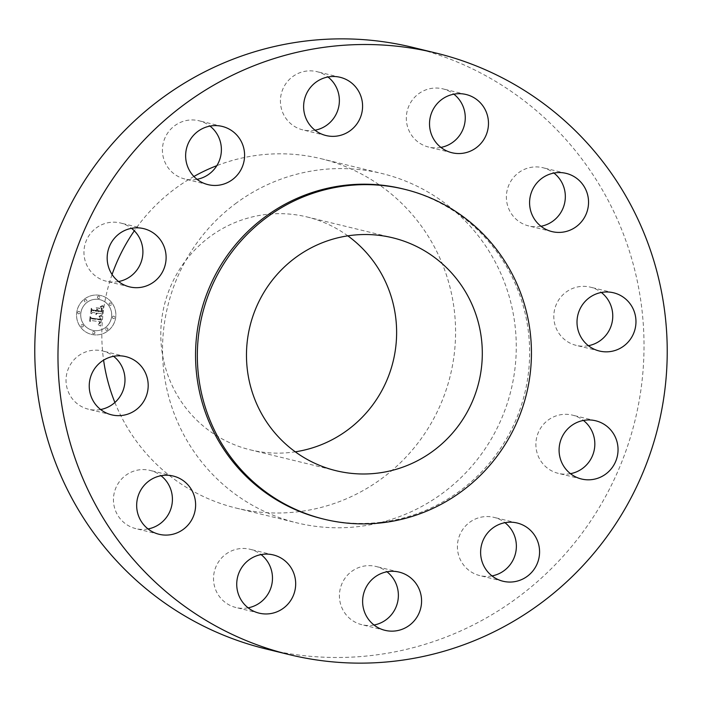 <?xml version="1.0" encoding="UTF-8"?>
<svg xmlns="http://www.w3.org/2000/svg" width="702" height="702" viewBox="0 0 702 702"><rect width="100%" height="100%" fill="white"/><g stroke="black" fill="none" stroke-linecap="round" stroke-linejoin="round"><path stroke-width="0.53" stroke-dasharray="3.51 2.63" d="M100.64 409.52A29.967 29.449 -76.3 0 1 88.426 409.205A29.967 29.449 -76.3 0 1 68.129 369.217A29.967 29.449 -76.3 0 1 102.589 350.974A29.967 29.449 -76.3 0 1 113.584 356.3M322.464 518.796A169.787 166.892 103.7 0 0 459.713 491.058A169.787 166.892 103.7 0 0 526.684 320.665A169.787 166.892 103.7 0 0 402.746 188.847M266.198 649.008A309.608 304.326 103.7 0 0 516.488 598.429A309.608 304.326 103.7 0 0 638.609 287.706A309.608 304.326 103.7 0 0 412.592 47.341M236.574 202.869A179.773 176.702 103.7 0 0 165.663 383.292A179.773 176.702 103.7 0 0 296.893 522.858A179.773 176.702 103.7 0 0 442.225 493.48A179.773 176.702 103.7 0 0 513.127 313.066A179.773 176.702 103.7 0 0 381.897 173.499A179.773 176.702 103.7 0 0 236.574 202.869M193.901 176.483A179.773 176.702 103.7 0 0 175.877 188.101A179.773 176.702 103.7 0 0 134.319 230.826M112.074 274.5A179.773 176.702 103.7 0 0 103.598 360.161M114.891 402.483A179.773 176.702 103.7 0 0 236.205 508.09A179.773 176.702 103.7 0 0 381.528 478.72A179.773 176.702 103.7 0 0 452.439 298.297A179.773 176.702 103.7 0 0 321.2 158.731A179.773 176.702 103.7 0 0 216.839 165.654M347.823 235.846A119.849 117.804 103.7 0 0 307.037 216.953A119.849 117.804 103.7 0 0 210.152 236.539A119.849 117.804 103.7 0 0 162.882 356.818A119.849 117.804 103.7 0 0 250.368 449.859A119.849 117.804 103.7 0 0 295.27 451.825M148.061 528.948A29.967 29.449 -76.3 0 1 135.855 528.624A29.967 29.449 -76.3 0 1 113.759 504.045A29.967 29.449 -76.3 0 1 150.017 470.401A29.967 29.449 -76.3 0 1 161.012 475.728M248.131 607.827A29.967 29.449 -76.3 0 1 235.916 607.502A29.967 29.449 -76.3 0 1 219.849 597.104A29.967 29.449 -76.3 0 1 218.225 562.363A29.967 29.449 -76.3 0 1 250.087 549.271A29.967 29.449 -76.3 0 1 261.083 554.598M374.026 625.017A29.967 29.449 -76.3 0 1 361.811 624.692A29.967 29.449 -76.3 0 1 357.976 623.464A29.967 29.449 -76.3 0 1 340.83 586.635A29.967 29.449 -76.3 0 1 375.982 566.461A29.967 29.449 -76.3 0 1 379.826 567.69A29.967 29.449 -76.3 0 1 386.977 571.788M492.014 575.912A29.967 29.449 -76.3 0 1 491.119 576.061A29.967 29.449 -76.3 0 1 479.808 575.587A29.967 29.449 -76.3 0 1 457.441 545.235A29.967 29.449 -76.3 0 1 482.66 516.883A29.967 29.449 -76.3 0 1 493.971 517.365A29.967 29.449 -76.3 0 1 504.966 522.683M570.489 473.674A29.967 29.449 -76.3 0 1 558.274 473.35A29.967 29.449 -76.3 0 1 536.547 450.781A29.967 29.449 -76.3 0 1 547.112 420.875A29.967 29.449 -76.3 0 1 572.446 415.128A29.967 29.449 -76.3 0 1 583.441 420.454M588.416 345.7A29.967 29.449 -76.3 0 1 576.202 345.375A29.967 29.449 -76.3 0 1 555.905 305.388A29.967 29.449 -76.3 0 1 590.364 287.153A29.967 29.449 -76.3 0 1 601.36 292.48M540.988 226.272A29.967 29.449 -76.3 0 1 528.773 225.956A29.967 29.449 -76.3 0 1 506.686 201.369A29.967 29.449 -76.3 0 1 542.944 167.725A29.967 29.449 -76.3 0 1 553.939 173.052M440.917 147.402A29.967 29.449 -76.3 0 1 428.711 147.078A29.967 29.449 -76.3 0 1 412.644 136.679A29.967 29.449 -76.3 0 1 411.021 101.939A29.967 29.449 -76.3 0 1 442.874 88.856A29.967 29.449 -76.3 0 1 453.869 94.173M315.022 130.212A29.967 29.449 -76.3 0 1 302.816 129.888A29.967 29.449 -76.3 0 1 298.973 128.668A29.967 29.449 -76.3 0 1 281.835 91.839A29.967 29.449 -76.3 0 1 316.979 71.665A29.967 29.449 -76.3 0 1 320.823 72.885A29.967 29.449 -76.3 0 1 327.974 76.983M197.034 179.317A29.967 29.449 -76.3 0 1 196.13 179.466A29.967 29.449 -76.3 0 1 184.819 178.992A29.967 29.449 -76.3 0 1 162.46 148.64A29.967 29.449 -76.3 0 1 187.671 120.288A29.967 29.449 -76.3 0 1 198.991 120.762A29.967 29.449 -76.3 0 1 209.986 126.088M118.559 281.546A29.967 29.449 -76.3 0 1 106.353 281.23A29.967 29.449 -76.3 0 1 84.617 258.661A29.967 29.449 -76.3 0 1 95.182 228.755A29.967 29.449 -76.3 0 1 120.516 222.999A29.967 29.449 -76.3 0 1 131.511 228.325M98.956 295.191A19.972 19.63 103.7 0 0 76.895 311.319A19.972 19.63 103.7 0 0 93.41 334.749A19.972 19.63 103.7 0 0 115.479 318.62A19.972 19.63 103.7 0 0 98.956 295.191M98.368 299.385A15.734 15.47 103.7 0 0 80.984 312.092A15.734 15.47 103.7 0 0 93.998 330.554A15.734 15.47 103.7 0 0 111.381 317.848A15.734 15.47 103.7 0 0 98.368 299.385M101.878 315.803L99.254 316.663L100.667 317.813L100.64 319.945L91.409 318.787L90.628 317.637L90.067 321.586L91.234 320.516L99.693 321.674L99.175 323.438L97.99 324.017L99.333 323.596L100.333 321.762L99.693 324.061L98.008 324.491L100.474 326.105L102.009 315.76L99.289 316.672L100.702 317.822L100.676 319.954L91.444 318.796L90.663 317.646L90.11 321.595L91.269 320.524L99.728 321.683L99.21 323.447L98.026 324.026L99.377 323.604L100.368 321.77L99.728 324.07L98.043 324.5L100.509 326.114L101.913 315.812M101.369 315.242L98.929 316.295L101.404 315.251M99.956 317.418L100.035 319.252L91.479 318.094L90.075 316.497L89.654 321.147L90.233 317.006L91.374 318.339L100.237 319.55L100.351 318.769L99.895 317.269L100.07 319.261L91.514 318.103L90.11 316.505L89.689 321.156L90.268 317.014L91.409 318.348L100.272 319.559L99.991 317.427M103.369 305.993L100.623 307.064L102.053 308.661L101.816 311.969L97.841 311.425L97.911 310.898L101.421 311.381L101.676 308.775L101.062 307.669L101.22 311.135L97.938 310.688L98.122 309.38L99.754 308.196L96.192 307.704L97.402 309.354L97.122 311.328L92.839 310.749L91.883 309.485L91.295 313.733L92.594 312.478L96.253 312.978L95.753 314.259L96.885 313.057L96.148 314.707L97.596 313.153L101.185 313.645L102.115 314.961L103.413 306.002L100.658 307.072L102.088 308.669L101.851 311.978L97.876 311.434L97.947 310.907L101.457 311.39L101.711 308.783L101.097 307.678L101.263 311.144L97.973 310.696L98.157 309.389L99.789 308.204L96.227 307.713L97.438 309.363L97.157 311.337L92.875 310.758L91.927 309.494L91.33 313.741L92.629 312.487L96.288 312.978L95.788 314.268L96.92 313.066L96.183 314.715L97.631 313.162L101.22 313.654L102.15 314.97L103.413 306.002M102.632 305.467L100.219 306.66L102.667 305.475M96.516 310.486L92.875 309.994L91.234 308.222L90.734 313.469L91.392 308.731L92.743 310.196L96.709 310.74L96.955 309.003L96.551 310.495L92.91 310.003L91.269 308.231L90.769 313.478L91.427 308.74L92.778 310.205L96.744 310.749L96.797 308.731L96.551 310.495M113.742 316.146A1.211 1.193 103.7 0 0 112.408 317.12A1.211 1.193 103.7 0 0 113.408 318.541A1.211 1.193 103.7 0 0 114.751 317.567A1.211 1.193 103.7 0 0 113.742 316.146M98.824 296.095A1.211 1.193 103.7 0 0 97.49 297.069A1.211 1.193 103.7 0 0 98.491 298.49A1.211 1.193 103.7 0 0 99.833 297.508A1.211 1.193 103.7 0 0 98.824 296.095M110.398 302.948A1.211 1.193 103.7 0 0 109.064 303.922A1.211 1.193 103.7 0 0 110.065 305.344A1.211 1.193 103.7 0 0 111.407 304.37A1.211 1.193 103.7 0 0 110.398 302.948M78.957 311.398A1.211 1.193 103.7 0 0 77.624 312.372A1.211 1.193 103.7 0 0 78.624 313.794A1.211 1.193 103.7 0 0 79.958 312.82A1.211 1.193 103.7 0 0 78.957 311.398M85.802 299.587A1.211 1.193 103.7 0 0 84.468 300.57A1.211 1.193 103.7 0 0 85.469 301.992A1.211 1.193 103.7 0 0 86.802 301.009A1.211 1.193 103.7 0 0 85.802 299.587A1.211 1.193 -76.3 0 1 86.837 301.018A1.211 1.193 -76.3 0 1 85.39 301.974A1.211 1.193 -76.3 0 1 84.503 300.579A1.211 1.193 -76.3 0 1 85.837 299.596M93.541 333.854A1.211 1.193 103.7 0 0 94.875 332.871A1.211 1.193 103.7 0 0 93.875 331.449A1.211 1.193 103.7 0 0 92.541 332.432A1.211 1.193 103.7 0 0 93.541 333.854M106.564 330.352A1.211 1.193 103.7 0 0 107.897 329.37A1.211 1.193 103.7 0 0 106.897 327.957A1.211 1.193 103.7 0 0 105.563 328.931A1.211 1.193 103.7 0 0 106.564 330.352M81.967 326.992A1.211 1.193 103.7 0 0 83.301 326.018A1.211 1.193 103.7 0 0 82.301 324.596A1.211 1.193 103.7 0 0 80.967 325.57A1.211 1.193 103.7 0 0 81.967 326.992M98.991 295.2A19.972 19.63 -76.3 0 1 115.514 318.629A19.972 19.63 -76.3 0 1 91.497 334.389A19.972 19.63 -76.3 0 1 76.93 311.328A19.972 19.63 -76.3 0 1 98.991 295.2M94.033 330.563A15.734 15.47 -76.3 0 1 81.02 312.1A15.734 15.47 -76.3 0 1 99.938 299.684A15.734 15.47 -76.3 0 1 111.416 317.857A15.734 15.47 -76.3 0 1 94.033 330.563M113.443 318.55A1.211 1.193 -76.3 0 1 112.443 317.128A1.211 1.193 -76.3 0 1 113.9 316.181A1.211 1.193 -76.3 0 1 114.786 317.576A1.211 1.193 -76.3 0 1 113.443 318.55M98.526 298.499A1.211 1.193 -76.3 0 1 97.525 297.078A1.211 1.193 -76.3 0 1 98.982 296.121A1.211 1.193 -76.3 0 1 99.868 297.516A1.211 1.193 -76.3 0 1 98.526 298.499M110.1 305.352A1.211 1.193 -76.3 0 1 109.1 303.931A1.211 1.193 -76.3 0 1 110.556 302.983A1.211 1.193 -76.3 0 1 111.442 304.378A1.211 1.193 -76.3 0 1 110.1 305.352M78.659 313.803A1.211 1.193 -76.3 0 1 77.659 312.381A1.211 1.193 -76.3 0 1 79.115 311.425A1.211 1.193 -76.3 0 1 79.993 312.829A1.211 1.193 -76.3 0 1 78.659 313.803M93.91 331.458A1.211 1.193 -76.3 0 1 94.91 332.88A1.211 1.193 -76.3 0 1 93.454 333.836A1.211 1.193 -76.3 0 1 92.576 332.441A1.211 1.193 -76.3 0 1 93.91 331.458M106.932 327.966A1.211 1.193 -76.3 0 1 107.932 329.378A1.211 1.193 -76.3 0 1 106.485 330.335A1.211 1.193 -76.3 0 1 105.598 328.94A1.211 1.193 -76.3 0 1 106.932 327.966M82.336 324.605A1.211 1.193 -76.3 0 1 83.336 326.026A1.211 1.193 -76.3 0 1 81.88 326.974A1.211 1.193 -76.3 0 1 81.002 325.579A1.211 1.193 -76.3 0 1 82.336 324.605M111.636 414.847L88.426 409.205M125.798 356.625L102.589 350.974M236.205 508.09L296.893 522.858M321.2 158.731L381.897 173.499M250.368 449.859L336.056 470.709M307.037 216.953L392.725 237.802M159.056 534.275L135.855 528.624M173.227 476.044L150.017 470.401M259.126 613.144L235.916 607.502M273.289 554.922L250.087 549.271M385.021 630.335L361.811 624.692M399.184 572.112L375.982 566.461M517.181 523.008L493.971 517.365M503.009 581.238L479.808 575.587M595.647 420.77L572.446 415.128M581.484 479.001L558.274 473.35M613.574 292.795L590.364 287.153M599.411 351.026L576.202 345.375M566.145 173.376L542.944 167.725M551.983 231.599L528.773 225.956M466.084 94.498L442.874 88.856M451.912 152.729L428.711 147.078M340.189 77.308L316.979 71.665M326.018 135.539L302.816 129.888M208.029 184.635L184.819 178.992M222.192 126.413L198.991 120.762M129.554 286.872L106.353 281.23M143.726 228.65L120.516 222.999"/><path stroke-width="1.05" d="M146.095 396.612A29.967 29.449 -76.3 0 1 111.636 414.847A29.967 29.449 -76.3 0 1 91.33 374.859A29.967 29.449 103.7 0 1 125.798 356.625A29.967 29.449 103.7 0 1 146.095 396.612M113.584 356.3A29.967 29.449 -76.3 0 1 122.894 390.961A29.967 29.449 -76.3 0 1 100.64 409.52M539.698 604.071A309.608 304.326 103.7 0 0 661.811 293.348A309.608 304.326 103.7 0 0 435.802 52.992A309.608 304.326 103.7 0 0 185.512 103.571A309.608 304.326 103.7 0 0 63.391 414.294A309.608 304.326 103.7 0 0 289.408 654.659A309.608 304.326 103.7 0 0 539.698 604.071M404.527 189.286L402.746 188.847A169.787 166.892 103.7 0 0 265.488 216.593A169.787 166.892 103.7 0 0 198.517 386.986A169.787 166.892 103.7 0 0 322.464 518.796L324.245 519.234A169.787 166.892 103.7 0 0 461.504 491.488A169.787 166.892 103.7 0 0 528.474 321.095A169.787 166.892 103.7 0 0 404.527 189.286A169.787 166.892 103.7 0 0 267.278 217.023A169.787 166.892 103.7 0 0 200.307 387.416A169.787 166.892 103.7 0 0 324.245 519.234M136.969 509.687A29.967 29.449 103.7 0 0 159.056 534.275A29.967 29.449 103.7 0 0 195.314 500.631A29.967 29.449 103.7 0 0 173.227 476.044A29.967 29.449 103.7 0 0 136.969 509.687M243.059 602.755A29.967 29.449 103.7 0 0 259.126 613.144A29.967 29.449 103.7 0 0 290.979 600.061A29.967 29.449 103.7 0 0 289.356 565.321A29.967 29.449 103.7 0 0 273.289 554.922A29.967 29.449 103.7 0 0 241.435 568.006A29.967 29.449 103.7 0 0 243.059 602.755M381.177 629.115A29.967 29.449 103.7 0 0 385.021 630.335A29.967 29.449 103.7 0 0 420.165 610.161A29.967 29.449 103.7 0 0 403.027 573.332A29.967 29.449 103.7 0 0 399.184 572.112A29.967 29.449 103.7 0 0 364.04 592.286A29.967 29.449 103.7 0 0 381.177 629.115M514.329 581.712A29.967 29.449 103.7 0 0 539.54 553.36A29.967 29.449 103.7 0 0 517.181 523.008A29.967 29.449 103.7 0 0 505.87 522.534A29.967 29.449 103.7 0 0 480.651 550.886A29.967 29.449 103.7 0 0 503.009 581.238A29.967 29.449 103.7 0 0 514.329 581.712M606.818 473.245A29.967 29.449 103.7 0 0 617.383 443.339A29.967 29.449 103.7 0 0 595.647 420.77A29.967 29.449 103.7 0 0 570.314 426.526A29.967 29.449 103.7 0 0 559.748 456.432A29.967 29.449 103.7 0 0 581.484 479.001A29.967 29.449 103.7 0 0 606.818 473.245M633.871 332.783A29.967 29.449 103.7 0 0 613.574 292.795A29.967 29.449 103.7 0 0 579.106 311.039A29.967 29.449 103.7 0 0 599.411 351.026A29.967 29.449 103.7 0 0 633.871 332.783M588.241 197.955A29.967 29.449 103.7 0 0 566.145 173.376A29.967 29.449 103.7 0 0 529.887 207.011A29.967 29.449 103.7 0 0 551.983 231.599A29.967 29.449 103.7 0 0 588.241 197.955M482.151 104.896A29.967 29.449 103.7 0 0 466.084 94.498A29.967 29.449 103.7 0 0 434.231 107.581A29.967 29.449 103.7 0 0 435.845 142.33A29.967 29.449 103.7 0 0 451.912 152.729A29.967 29.449 103.7 0 0 483.775 139.637A29.967 29.449 103.7 0 0 482.151 104.896M344.024 78.536A29.967 29.449 103.7 0 0 340.189 77.308A29.967 29.449 103.7 0 0 305.037 97.481A29.967 29.449 103.7 0 0 322.174 134.31A29.967 29.449 103.7 0 0 326.018 135.539A29.967 29.449 103.7 0 0 361.17 115.365A29.967 29.449 103.7 0 0 344.024 78.536M210.881 125.939A29.967 29.449 103.7 0 0 185.67 154.282A29.967 29.449 103.7 0 0 208.029 184.635A29.967 29.449 103.7 0 0 219.34 185.117A29.967 29.449 103.7 0 0 244.559 156.765A29.967 29.449 103.7 0 0 222.192 126.413A29.967 29.449 103.7 0 0 210.881 125.939M118.392 234.398A29.967 29.449 103.7 0 0 107.827 264.303A29.967 29.449 103.7 0 0 129.554 286.872A29.967 29.449 103.7 0 0 154.888 281.125A29.967 29.449 103.7 0 0 165.453 251.219A29.967 29.449 103.7 0 0 143.726 228.65A29.967 29.449 103.7 0 0 118.392 234.398M435.802 52.992L412.592 47.341A309.608 304.326 103.7 0 0 162.302 97.929A309.608 304.326 103.7 0 0 40.189 408.652A309.608 304.326 103.7 0 0 266.198 649.008L289.408 654.659M134.319 230.826A179.773 176.702 103.7 0 0 112.074 274.5M103.598 360.161A179.773 176.702 103.7 0 0 114.891 402.483M216.839 165.654A179.773 176.702 103.7 0 0 193.901 176.483M295.27 451.825A119.849 117.804 103.7 0 0 347.253 430.282A119.849 117.804 103.7 0 0 347.823 235.846M295.84 257.388A119.849 117.804 103.7 0 0 248.569 377.667A119.849 117.804 103.7 0 0 336.056 470.709A119.849 117.804 103.7 0 0 432.941 451.132A119.849 117.804 103.7 0 0 480.212 330.853A119.849 117.804 103.7 0 0 392.725 237.802A119.849 117.804 103.7 0 0 295.84 257.388M161.012 475.728A29.967 29.449 -76.3 0 1 172.113 494.989A29.967 29.449 -76.3 0 1 148.061 528.948M261.083 554.598A29.967 29.449 -76.3 0 1 266.155 559.669A29.967 29.449 -76.3 0 1 248.131 607.827M386.977 571.788A29.967 29.449 -76.3 0 1 397.516 602.535A29.967 29.449 -76.3 0 1 374.026 625.017M504.966 522.683A29.967 29.449 -76.3 0 1 515.505 553.439A29.967 29.449 -76.3 0 1 492.014 575.912M583.441 420.454A29.967 29.449 -76.3 0 1 583.608 467.602A29.967 29.449 -76.3 0 1 570.489 473.674M601.36 292.48A29.967 29.449 -76.3 0 1 610.67 327.141A29.967 29.449 -76.3 0 1 588.416 345.7M553.939 173.052A29.967 29.449 -76.3 0 1 565.031 192.313A29.967 29.449 -76.3 0 1 540.988 226.272M453.869 94.173A29.967 29.449 -76.3 0 1 458.941 99.245A29.967 29.449 -76.3 0 1 440.917 147.402M327.974 76.983A29.967 29.449 -76.3 0 1 338.513 107.739A29.967 29.449 -76.3 0 1 315.022 130.212M209.986 126.088A29.967 29.449 -76.3 0 1 220.525 156.844A29.967 29.449 -76.3 0 1 197.034 179.317M131.511 228.325A29.967 29.449 -76.3 0 1 131.686 275.474A29.967 29.449 -76.3 0 1 118.559 281.546"/></g></svg>
